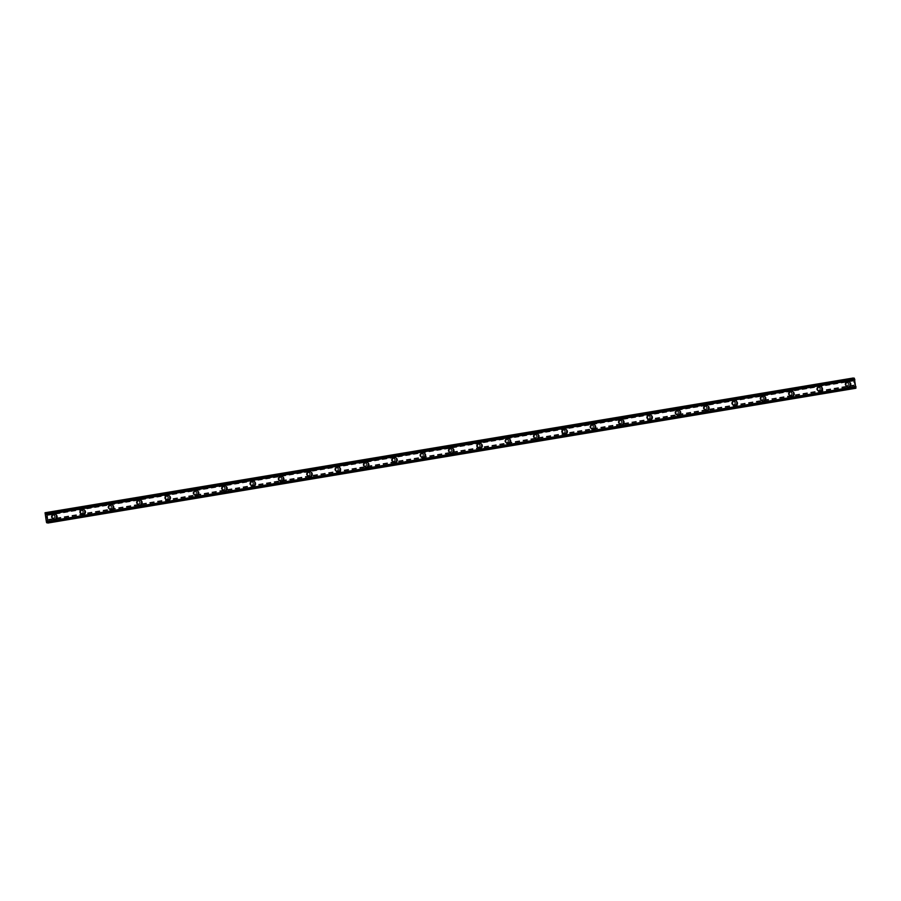 <?xml version="1.0" encoding="UTF-8"?>
<svg xmlns="http://www.w3.org/2000/svg" width="901" height="901" viewBox="0 0 901 901"><rect width="100%" height="100%" fill="white"/><g stroke="black" fill="none" stroke-linecap="round" stroke-linejoin="round"><path stroke-width="0.68" stroke-dasharray="4.5 3.38" d="M53.091 518.221A1.644 1.611 98.1 0 0 53.069 514.967A1.644 1.611 98.1 0 0 51.222 516.622A1.644 1.611 98.1 0 0 53.091 518.221M54.037 518.357A1.644 1.611 98.1 0 0 54.015 515.102A1.644 1.611 98.1 0 0 52.168 516.746A1.644 1.611 98.1 0 0 54.037 518.357M54.229 519.381L54.229 519.381A2.557 2.512 -81.9 0 1 54.195 514.325A2.557 2.512 -81.9 0 1 54.95 514.313L54.95 514.313M81.439 513.491A1.644 1.611 98.1 0 0 81.417 510.248A1.644 1.611 98.1 0 0 79.581 511.892A1.644 1.611 98.1 0 0 81.439 513.491M82.385 513.626A1.644 1.611 98.1 0 0 82.363 510.371A1.644 1.611 98.1 0 0 80.516 512.027A1.644 1.611 98.1 0 0 82.385 513.626M82.577 514.651L82.577 514.651A2.557 2.512 -81.9 0 1 82.543 509.594A2.557 2.512 -81.9 0 1 83.297 509.583L83.297 509.583M109.787 508.761A1.644 1.611 98.1 0 0 109.776 505.517A1.644 1.611 98.1 0 0 107.929 507.162A1.644 1.611 98.1 0 0 109.787 508.761M110.733 508.896A1.644 1.611 98.1 0 0 110.71 505.652A1.644 1.611 98.1 0 0 108.863 507.297A1.644 1.611 98.1 0 0 110.733 508.896M110.924 509.921L110.924 509.921A2.557 2.512 -81.9 0 1 110.891 504.864A2.557 2.512 -81.9 0 1 111.645 504.864L111.645 504.864M138.146 504.031A1.644 1.611 98.1 0 0 138.123 500.787A1.644 1.611 98.1 0 0 136.276 502.431A1.644 1.611 98.1 0 0 138.146 504.031M139.081 504.166A1.644 1.611 98.1 0 0 139.058 500.922A1.644 1.611 98.1 0 0 137.211 502.567A1.644 1.611 98.1 0 0 139.081 504.166M139.272 505.191L139.272 505.191A2.557 2.512 -81.9 0 1 139.238 500.134A2.557 2.512 -81.9 0 1 139.993 500.134L139.993 500.134M166.494 499.3A1.644 1.611 98.1 0 0 166.471 496.057A1.644 1.611 98.1 0 0 164.624 497.701A1.644 1.611 98.1 0 0 166.494 499.3M167.428 499.436A1.644 1.611 98.1 0 0 167.406 496.192A1.644 1.611 98.1 0 0 165.559 497.836A1.644 1.611 98.1 0 0 167.428 499.436M167.62 500.46L167.62 500.46A2.557 2.512 -81.9 0 1 167.586 495.415A2.557 2.512 -81.9 0 1 168.341 495.404L168.341 495.404M194.841 494.57A1.644 1.611 98.1 0 0 194.819 491.327A1.644 1.611 98.1 0 0 192.972 492.971A1.644 1.611 98.1 0 0 194.841 494.57M195.776 494.705A1.644 1.611 98.1 0 0 195.754 491.462A1.644 1.611 98.1 0 0 193.906 493.106A1.644 1.611 98.1 0 0 195.776 494.705M195.968 495.73L195.968 495.73A2.557 2.512 -81.9 0 1 195.934 490.685A2.557 2.512 -81.9 0 1 196.688 490.673L196.688 490.673M223.189 489.84A1.644 1.611 98.1 0 0 223.166 486.596A1.644 1.611 98.1 0 0 221.319 488.241A1.644 1.611 98.1 0 0 223.189 489.84M224.124 489.975A1.644 1.611 98.1 0 0 224.101 486.731A1.644 1.611 98.1 0 0 222.254 488.376A1.644 1.611 98.1 0 0 224.124 489.975M224.315 491L224.315 491A2.557 2.512 -81.9 0 1 224.281 485.954A2.557 2.512 -81.9 0 1 225.036 485.943L225.036 485.943M251.537 485.121A1.644 1.611 98.1 0 0 251.514 481.866A1.644 1.611 98.1 0 0 249.667 483.51A1.644 1.611 98.1 0 0 251.537 485.121M252.471 485.245A1.644 1.611 98.1 0 0 252.449 482.001A1.644 1.611 98.1 0 0 250.602 483.646A1.644 1.611 98.1 0 0 252.471 485.245M252.663 486.27L252.663 486.27A2.557 2.512 -81.9 0 1 252.629 481.224A2.557 2.512 -81.9 0 1 253.384 481.213L253.384 481.213M279.884 480.391A1.644 1.611 98.1 0 0 279.862 477.136A1.644 1.611 98.1 0 0 278.015 478.78A1.644 1.611 98.1 0 0 279.884 480.391M280.819 480.526A1.644 1.611 98.1 0 0 280.797 477.271A1.644 1.611 98.1 0 0 278.95 478.915A1.644 1.611 98.1 0 0 280.819 480.526M281.011 481.539L281.011 481.539A2.557 2.512 -81.9 0 1 280.977 476.494A2.557 2.512 -81.9 0 1 281.731 476.483L281.731 476.483M308.232 475.66A1.644 1.611 98.1 0 0 308.21 472.417A1.644 1.611 98.1 0 0 306.363 474.061A1.644 1.611 98.1 0 0 308.232 475.66M309.167 475.796A1.644 1.611 98.1 0 0 309.144 472.541A1.644 1.611 98.1 0 0 307.297 474.196A1.644 1.611 98.1 0 0 309.167 475.796M309.358 476.82L309.358 476.82A2.557 2.512 -81.9 0 1 309.325 471.764A2.557 2.512 -81.9 0 1 310.079 471.752L310.079 471.752M336.58 470.93A1.644 1.611 98.1 0 0 336.557 467.687A1.644 1.611 98.1 0 0 334.71 469.331A1.644 1.611 98.1 0 0 336.58 470.93M337.515 471.065A1.644 1.611 98.1 0 0 337.492 467.822A1.644 1.611 98.1 0 0 335.645 469.466A1.644 1.611 98.1 0 0 337.515 471.065M337.706 472.09L337.706 472.09A2.557 2.512 -81.9 0 1 337.672 467.033A2.557 2.512 -81.9 0 1 338.427 467.022L338.427 467.022M364.928 466.2A1.644 1.611 98.1 0 0 364.905 462.956A1.644 1.611 98.1 0 0 363.058 464.601A1.644 1.611 98.1 0 0 364.928 466.2M365.862 466.335A1.644 1.611 98.1 0 0 365.84 463.091A1.644 1.611 98.1 0 0 363.993 464.736A1.644 1.611 98.1 0 0 365.862 466.335M366.054 467.36L366.054 467.36A2.557 2.512 -81.9 0 1 366.02 462.303A2.557 2.512 -81.9 0 1 366.775 462.303L366.775 462.303M393.275 461.47A1.644 1.611 98.1 0 0 393.253 458.226A1.644 1.611 98.1 0 0 391.406 459.87A1.644 1.611 98.1 0 0 393.275 461.47M394.21 461.605A1.644 1.611 98.1 0 0 394.188 458.361A1.644 1.611 98.1 0 0 392.34 460.006A1.644 1.611 98.1 0 0 394.21 461.605M394.401 462.63L394.401 462.63A2.557 2.512 -81.9 0 1 394.368 457.584A2.557 2.512 -81.9 0 1 395.122 457.573L395.122 457.573M421.623 456.739A1.644 1.611 98.1 0 0 421.6 453.496A1.644 1.611 98.1 0 0 419.753 455.14A1.644 1.611 98.1 0 0 421.623 456.739M422.558 456.875A1.644 1.611 98.1 0 0 422.535 453.631A1.644 1.611 98.1 0 0 420.688 455.275A1.644 1.611 98.1 0 0 422.558 456.875M422.749 457.899L422.749 457.899A2.557 2.512 -81.9 0 1 422.715 452.854A2.557 2.512 -81.9 0 1 423.47 452.843L423.47 452.843M449.971 452.009A1.644 1.611 98.1 0 0 449.948 448.766A1.644 1.611 98.1 0 0 448.101 450.41A1.644 1.611 98.1 0 0 449.971 452.009M450.905 452.144A1.644 1.611 98.1 0 0 450.883 448.901A1.644 1.611 98.1 0 0 449.047 450.545A1.644 1.611 98.1 0 0 450.905 452.144M451.097 453.169L451.097 453.169A2.557 2.512 -81.9 0 1 451.063 448.124A2.557 2.512 -81.9 0 1 451.818 448.112L451.818 448.112M478.318 447.279A1.644 1.611 98.1 0 0 478.296 444.035A1.644 1.611 98.1 0 0 476.449 445.68A1.644 1.611 98.1 0 0 478.318 447.279M479.253 447.414A1.644 1.611 98.1 0 0 479.242 444.17A1.644 1.611 98.1 0 0 477.395 445.815A1.644 1.611 98.1 0 0 479.253 447.414M479.445 448.439L479.445 448.439A2.557 2.512 -81.9 0 1 479.411 443.393A2.557 2.512 -81.9 0 1 480.165 443.382L480.165 443.382M506.666 442.56A1.644 1.611 98.1 0 0 506.644 439.305A1.644 1.611 98.1 0 0 504.797 440.949A1.644 1.611 98.1 0 0 506.666 442.56M507.601 442.684A1.644 1.611 98.1 0 0 507.59 439.44A1.644 1.611 98.1 0 0 505.743 441.085A1.644 1.611 98.1 0 0 507.601 442.684M507.792 443.709L507.792 443.709A2.557 2.512 -81.9 0 1 507.759 438.663A2.557 2.512 -81.9 0 1 508.513 438.652L508.513 438.652M535.014 437.83A1.644 1.611 98.1 0 0 534.991 434.575A1.644 1.611 98.1 0 0 533.144 436.23A1.644 1.611 98.1 0 0 535.014 437.83M535.96 437.965A1.644 1.611 98.1 0 0 535.937 434.71A1.644 1.611 98.1 0 0 534.09 436.354A1.644 1.611 98.1 0 0 535.96 437.965M536.14 438.99L536.14 438.99A2.557 2.512 -81.9 0 1 536.106 433.933A2.557 2.512 -81.9 0 1 536.861 433.922L536.872 433.922M563.362 433.099A1.644 1.611 98.1 0 0 563.339 429.856A1.644 1.611 98.1 0 0 561.492 431.5A1.644 1.611 98.1 0 0 563.362 433.099M564.308 433.235A1.644 1.611 98.1 0 0 564.285 429.98A1.644 1.611 98.1 0 0 562.438 431.635A1.644 1.611 98.1 0 0 564.308 433.235M564.488 434.259L564.488 434.259A2.557 2.512 -81.9 0 1 564.454 429.203A2.557 2.512 -81.9 0 1 565.22 429.191L565.22 429.191M591.709 428.369A1.644 1.611 98.1 0 0 591.687 425.126A1.644 1.611 98.1 0 0 589.84 426.77A1.644 1.611 98.1 0 0 591.709 428.369M592.655 428.504A1.644 1.611 98.1 0 0 592.633 425.261A1.644 1.611 98.1 0 0 590.786 426.905A1.644 1.611 98.1 0 0 592.655 428.504M592.835 429.529L592.847 429.529A2.557 2.512 -81.9 0 1 592.802 424.472A2.557 2.512 -81.9 0 1 593.568 424.472L593.568 424.472M620.057 423.639A1.644 1.611 98.1 0 0 620.034 420.395A1.644 1.611 98.1 0 0 618.187 422.04A1.644 1.611 98.1 0 0 620.057 423.639M621.003 423.774A1.644 1.611 98.1 0 0 620.98 420.53A1.644 1.611 98.1 0 0 619.133 422.175A1.644 1.611 98.1 0 0 621.003 423.774M621.194 424.799L621.194 424.799A2.557 2.512 -81.9 0 1 621.161 419.742A2.557 2.512 -81.9 0 1 621.915 419.742L621.915 419.742M648.405 418.909A1.644 1.611 98.1 0 0 648.382 415.665A1.644 1.611 98.1 0 0 646.535 417.309A1.644 1.611 98.1 0 0 648.405 418.909M649.351 419.044A1.644 1.611 98.1 0 0 649.328 415.8A1.644 1.611 98.1 0 0 647.481 417.445A1.644 1.611 98.1 0 0 649.351 419.044M649.542 420.069L649.542 420.069A2.557 2.512 -81.9 0 1 649.508 415.023A2.557 2.512 -81.9 0 1 650.263 415.012L650.263 415.012M676.752 414.178A1.644 1.611 98.1 0 0 676.73 410.935A1.644 1.611 98.1 0 0 674.883 412.579A1.644 1.611 98.1 0 0 676.752 414.178M677.698 414.314A1.644 1.611 98.1 0 0 677.676 411.07A1.644 1.611 98.1 0 0 675.829 412.714A1.644 1.611 98.1 0 0 677.698 414.314M677.89 415.338L677.89 415.338A2.557 2.512 -81.9 0 1 677.856 410.293A2.557 2.512 -81.9 0 1 678.611 410.282L678.611 410.282M705.1 409.448A1.644 1.611 98.1 0 0 705.078 406.205A1.644 1.611 98.1 0 0 703.231 407.849A1.644 1.611 98.1 0 0 705.1 409.448M706.046 409.583A1.644 1.611 98.1 0 0 706.024 406.34A1.644 1.611 98.1 0 0 704.177 407.984A1.644 1.611 98.1 0 0 706.046 409.583M706.238 410.608L706.238 410.608A2.557 2.512 -81.9 0 1 706.204 405.563A2.557 2.512 -81.9 0 1 706.958 405.551L706.958 405.551M733.448 404.729A1.644 1.611 98.1 0 0 733.425 401.474A1.644 1.611 98.1 0 0 731.589 403.119A1.644 1.611 98.1 0 0 733.448 404.729M734.394 404.853A1.644 1.611 98.1 0 0 734.371 401.609A1.644 1.611 98.1 0 0 732.524 403.254A1.644 1.611 98.1 0 0 734.394 404.853M734.585 405.878L734.585 405.878A2.557 2.512 -81.9 0 1 734.552 400.832A2.557 2.512 -81.9 0 1 735.306 400.821L735.306 400.821M761.795 399.999A1.644 1.611 98.1 0 0 761.784 396.744A1.644 1.611 98.1 0 0 759.937 398.388A1.644 1.611 98.1 0 0 761.795 399.999M762.742 400.134A1.644 1.611 98.1 0 0 762.719 396.879A1.644 1.611 98.1 0 0 760.872 398.524A1.644 1.611 98.1 0 0 762.742 400.134M762.933 401.148L762.933 401.148A2.557 2.512 -81.9 0 1 762.899 396.102A2.557 2.512 -81.9 0 1 763.654 396.091L763.654 396.091M790.154 395.269A1.644 1.611 98.1 0 0 790.132 392.014A1.644 1.611 98.1 0 0 788.285 393.669A1.644 1.611 98.1 0 0 790.154 395.269M791.089 395.404A1.644 1.611 98.1 0 0 791.067 392.149A1.644 1.611 98.1 0 0 789.22 393.793A1.644 1.611 98.1 0 0 791.089 395.404M791.281 396.429L791.281 396.429A2.557 2.512 -81.9 0 1 791.247 391.372A2.557 2.512 -81.9 0 1 792.002 391.361L792.002 391.361M818.502 390.538A1.644 1.611 98.1 0 0 818.48 387.295A1.644 1.611 98.1 0 0 816.633 388.939A1.644 1.611 98.1 0 0 818.502 390.538M819.437 390.674A1.644 1.611 98.1 0 0 819.414 387.419A1.644 1.611 98.1 0 0 817.567 389.074A1.644 1.611 98.1 0 0 819.437 390.674M819.628 391.698L819.628 391.698A2.557 2.512 -81.9 0 1 819.595 386.642A2.557 2.512 -81.9 0 1 820.349 386.63L820.349 386.63M846.85 385.808A1.644 1.611 98.1 0 0 846.827 382.565A1.644 1.611 98.1 0 0 844.98 384.209A1.644 1.611 98.1 0 0 846.85 385.808M847.785 385.943A1.644 1.611 98.1 0 0 847.762 382.7A1.644 1.611 98.1 0 0 845.915 384.344A1.644 1.611 98.1 0 0 847.785 385.943M847.976 386.968L847.976 386.968A2.557 2.512 -81.9 0 1 847.942 381.911A2.557 2.512 -81.9 0 1 848.697 381.911L848.697 381.911M847.931 386.844A2.557 2.512 98.1 0 0 847.897 381.787A2.557 2.512 98.1 0 0 845.014 384.355A2.557 2.512 98.1 0 0 847.931 386.844M848.652 386.946A2.557 2.512 98.1 0 0 848.618 381.9A2.557 2.512 98.1 0 0 845.746 384.457A2.557 2.512 98.1 0 0 848.652 386.946M819.572 391.575A2.557 2.512 98.1 0 0 819.538 386.518A2.557 2.512 98.1 0 0 816.666 389.086A2.557 2.512 98.1 0 0 819.572 391.575M820.304 391.676A2.557 2.512 98.1 0 0 820.27 386.619A2.557 2.512 98.1 0 0 817.398 389.187A2.557 2.512 98.1 0 0 820.304 391.676M791.224 396.305A2.557 2.512 98.1 0 0 791.191 391.248A2.557 2.512 98.1 0 0 788.319 393.805A2.557 2.512 98.1 0 0 791.224 396.305M791.956 396.406A2.557 2.512 98.1 0 0 791.923 391.349A2.557 2.512 98.1 0 0 789.051 393.917A2.557 2.512 98.1 0 0 791.956 396.406M762.877 401.024A2.557 2.512 98.1 0 0 762.843 395.978A2.557 2.512 98.1 0 0 759.971 398.535A2.557 2.512 98.1 0 0 762.877 401.024M763.609 401.136A2.557 2.512 98.1 0 0 763.575 396.08A2.557 2.512 98.1 0 0 760.703 398.636A2.557 2.512 98.1 0 0 763.609 401.136M734.529 405.754A2.557 2.512 98.1 0 0 734.495 400.708A2.557 2.512 98.1 0 0 731.623 403.265A2.557 2.512 98.1 0 0 734.529 405.754M735.261 405.855A2.557 2.512 98.1 0 0 735.227 400.81A2.557 2.512 98.1 0 0 732.355 403.366A2.557 2.512 98.1 0 0 735.261 405.855M706.181 410.484A2.557 2.512 98.1 0 0 706.147 405.439A2.557 2.512 98.1 0 0 703.276 407.995A2.557 2.512 98.1 0 0 706.181 410.484M706.913 410.586A2.557 2.512 98.1 0 0 706.88 405.54A2.557 2.512 98.1 0 0 704.008 408.097A2.557 2.512 98.1 0 0 706.913 410.586M677.834 415.215A2.557 2.512 98.1 0 0 677.8 410.169A2.557 2.512 98.1 0 0 674.928 412.726A2.557 2.512 98.1 0 0 677.834 415.215M678.566 415.316A2.557 2.512 98.1 0 0 678.532 410.27A2.557 2.512 98.1 0 0 675.649 412.827A2.557 2.512 98.1 0 0 678.566 415.316M649.486 419.945A2.557 2.512 98.1 0 0 649.452 414.899A2.557 2.512 98.1 0 0 646.58 417.456A2.557 2.512 98.1 0 0 649.486 419.945M650.207 420.046A2.557 2.512 98.1 0 0 650.173 415.001A2.557 2.512 98.1 0 0 647.301 417.557A2.557 2.512 98.1 0 0 650.207 420.046M621.138 424.675A2.557 2.512 98.1 0 0 621.104 419.618A2.557 2.512 98.1 0 0 618.232 422.186A2.557 2.512 98.1 0 0 621.138 424.675M621.859 424.776A2.557 2.512 98.1 0 0 621.825 419.731A2.557 2.512 98.1 0 0 618.953 422.287A2.557 2.512 98.1 0 0 621.859 424.776M592.79 429.405A2.557 2.512 98.1 0 0 592.757 424.348A2.557 2.512 98.1 0 0 589.885 426.916A2.557 2.512 98.1 0 0 592.79 429.405M593.511 429.507A2.557 2.512 98.1 0 0 593.477 424.461A2.557 2.512 98.1 0 0 590.606 427.018A2.557 2.512 98.1 0 0 593.511 429.507M564.443 434.136A2.557 2.512 98.1 0 0 564.409 429.079A2.557 2.512 98.1 0 0 561.537 431.635A2.557 2.512 98.1 0 0 564.443 434.136M565.164 434.237A2.557 2.512 98.1 0 0 565.13 429.18A2.557 2.512 98.1 0 0 562.258 431.748A2.557 2.512 98.1 0 0 565.164 434.237M536.095 438.866A2.557 2.512 98.1 0 0 536.061 433.809A2.557 2.512 98.1 0 0 533.189 436.366A2.557 2.512 98.1 0 0 536.095 438.866M536.816 438.967A2.557 2.512 98.1 0 0 536.782 433.91A2.557 2.512 98.1 0 0 533.91 436.478A2.557 2.512 98.1 0 0 536.816 438.967M507.747 443.585A2.557 2.512 98.1 0 0 507.714 438.539A2.557 2.512 98.1 0 0 504.842 441.096A2.557 2.512 98.1 0 0 507.747 443.585M508.468 443.697A2.557 2.512 98.1 0 0 508.434 438.641A2.557 2.512 98.1 0 0 505.562 441.197A2.557 2.512 98.1 0 0 508.468 443.697M479.4 448.315A2.557 2.512 98.1 0 0 479.366 443.269A2.557 2.512 98.1 0 0 476.494 445.826A2.557 2.512 98.1 0 0 479.4 448.315M480.12 448.416A2.557 2.512 98.1 0 0 480.087 443.371A2.557 2.512 98.1 0 0 477.215 445.927A2.557 2.512 98.1 0 0 480.12 448.416M451.052 453.045A2.557 2.512 98.1 0 0 451.018 448A2.557 2.512 98.1 0 0 448.146 450.556A2.557 2.512 98.1 0 0 451.052 453.045M451.773 453.147A2.557 2.512 98.1 0 0 451.739 448.101A2.557 2.512 98.1 0 0 448.867 450.658A2.557 2.512 98.1 0 0 451.773 453.147M422.704 457.776A2.557 2.512 98.1 0 0 422.67 452.73A2.557 2.512 98.1 0 0 419.798 455.287A2.557 2.512 98.1 0 0 422.704 457.776M423.425 457.877A2.557 2.512 98.1 0 0 423.391 452.831A2.557 2.512 98.1 0 0 420.519 455.388A2.557 2.512 98.1 0 0 423.425 457.877M394.356 462.506A2.557 2.512 98.1 0 0 394.323 457.46A2.557 2.512 98.1 0 0 391.451 460.017A2.557 2.512 98.1 0 0 394.356 462.506M395.077 462.607A2.557 2.512 98.1 0 0 395.043 457.562A2.557 2.512 98.1 0 0 392.172 460.118A2.557 2.512 98.1 0 0 395.077 462.607M366.009 467.236A2.557 2.512 98.1 0 0 365.975 462.179A2.557 2.512 98.1 0 0 363.103 464.747A2.557 2.512 98.1 0 0 366.009 467.236M366.73 467.337A2.557 2.512 98.1 0 0 366.696 462.292A2.557 2.512 98.1 0 0 363.824 464.848A2.557 2.512 98.1 0 0 366.73 467.337M337.661 471.966A2.557 2.512 98.1 0 0 337.627 466.909A2.557 2.512 98.1 0 0 334.755 469.477A2.557 2.512 98.1 0 0 337.661 471.966M338.382 472.068A2.557 2.512 98.1 0 0 338.348 467.011A2.557 2.512 98.1 0 0 335.476 469.579A2.557 2.512 98.1 0 0 338.382 472.068M309.313 476.697A2.557 2.512 98.1 0 0 309.28 471.64A2.557 2.512 98.1 0 0 306.408 474.196A2.557 2.512 98.1 0 0 309.313 476.697M310.034 476.798A2.557 2.512 98.1 0 0 310 471.741A2.557 2.512 98.1 0 0 307.128 474.309A2.557 2.512 98.1 0 0 310.034 476.798M280.966 481.416A2.557 2.512 98.1 0 0 280.932 476.37A2.557 2.512 98.1 0 0 278.06 478.927A2.557 2.512 98.1 0 0 280.966 481.416M281.686 481.528A2.557 2.512 98.1 0 0 281.653 476.471A2.557 2.512 98.1 0 0 278.781 479.039A2.557 2.512 98.1 0 0 281.686 481.528M252.618 486.146A2.557 2.512 98.1 0 0 252.584 481.1A2.557 2.512 98.1 0 0 249.712 483.657A2.557 2.512 98.1 0 0 252.618 486.146M253.339 486.258A2.557 2.512 98.1 0 0 253.305 481.202A2.557 2.512 98.1 0 0 250.433 483.758A2.557 2.512 98.1 0 0 253.339 486.258M224.27 490.876A2.557 2.512 98.1 0 0 224.236 485.83A2.557 2.512 98.1 0 0 221.364 488.387A2.557 2.512 98.1 0 0 224.27 490.876M224.991 490.977A2.557 2.512 98.1 0 0 224.957 485.932A2.557 2.512 98.1 0 0 222.085 488.488A2.557 2.512 98.1 0 0 224.991 490.977M195.922 495.606A2.557 2.512 98.1 0 0 195.889 490.561A2.557 2.512 98.1 0 0 193.005 493.117A2.557 2.512 98.1 0 0 195.922 495.606M196.643 495.708A2.557 2.512 98.1 0 0 196.609 490.662A2.557 2.512 98.1 0 0 193.738 493.219A2.557 2.512 98.1 0 0 196.643 495.708M167.563 500.337A2.557 2.512 98.1 0 0 167.53 495.291A2.557 2.512 98.1 0 0 164.658 497.848A2.557 2.512 98.1 0 0 167.563 500.337M168.296 500.438A2.557 2.512 98.1 0 0 168.262 495.392A2.557 2.512 98.1 0 0 165.39 497.949A2.557 2.512 98.1 0 0 168.296 500.438M139.216 505.067A2.557 2.512 98.1 0 0 139.182 500.01A2.557 2.512 98.1 0 0 136.31 502.578A2.557 2.512 98.1 0 0 139.216 505.067M139.948 505.168A2.557 2.512 98.1 0 0 139.914 500.123A2.557 2.512 98.1 0 0 137.042 502.679A2.557 2.512 98.1 0 0 139.948 505.168M110.868 509.797A2.557 2.512 98.1 0 0 110.834 504.74A2.557 2.512 98.1 0 0 107.962 507.308A2.557 2.512 98.1 0 0 110.868 509.797M111.6 509.898A2.557 2.512 98.1 0 0 111.566 504.853A2.557 2.512 98.1 0 0 108.694 507.409A2.557 2.512 98.1 0 0 111.6 509.898M82.52 514.527A2.557 2.512 98.1 0 0 82.487 509.47A2.557 2.512 98.1 0 0 79.615 512.038A2.557 2.512 98.1 0 0 82.52 514.527M83.252 514.629A2.557 2.512 98.1 0 0 83.219 509.572A2.557 2.512 98.1 0 0 80.347 512.14A2.557 2.512 98.1 0 0 83.252 514.629M54.173 519.258A2.557 2.512 98.1 0 0 54.139 514.201A2.557 2.512 98.1 0 0 51.267 516.757A2.557 2.512 98.1 0 0 54.173 519.258M54.905 519.359A2.557 2.512 98.1 0 0 54.871 514.302A2.557 2.512 98.1 0 0 51.999 516.87A2.557 2.512 98.1 0 0 54.905 519.359M854.891 384.4L854.745 383.454L854.891 384.4M854.598 384.355L854.452 383.421L854.598 384.355M854.452 383.421L854.587 384.479L854.43 383.409M854.317 382.531L854.159 381.528L854.306 382.531M854.159 381.528L854.328 382.79L854.125 381.528M852.988 377.981L854.812 388.094L854.88 386.529L47.212 521.262L855.128 386.484L47.314 521.521M854.148 378.15L854.08 379.783L853.337 378.285M855.24 386.743L855.871 388.252M46.435 517.568L46.289 516.633M46.751 517.625L46.244 516.51M853.371 381.01L45.444 515.777M853.99 385.009L46.064 519.776M853.371 380.83L45.444 515.609M853.303 380.402L45.377 515.169M853.247 380.211L45.32 514.989M852.977 378.499L45.05 513.277M854.103 379.636L46.176 514.415L853.81 379.67M854.114 379.546L46.188 514.325M855.195 386.653L47.28 521.42M854.565 388.061L46.649 522.839M854.385 387.509L46.458 522.276M854.114 385.797L46.188 520.575M854.125 385.617L46.199 520.395M854.058 385.189L46.131 519.967M853.855 379.76L46.176 514.494L854.103 379.704M854.069 379.783L46.154 514.561L854.08 379.783M854.137 378.702L46.21 513.48M854.125 378.589L46.199 513.356M854.137 378.206L46.21 512.984M855.736 388.23L47.809 522.997M855.702 388.162L47.776 522.94M855.567 387.757L47.64 522.535M855.533 387.633L47.607 522.411M855.173 386.574L47.246 521.352M854.903 386.45L46.987 521.229L854.903 386.45M854.835 388.016L47.685 522.659M854.812 388.094L47.708 522.738L854.812 388.094M53.069 514.967L54.015 515.102M81.417 510.248L82.363 510.371M109.776 505.517L110.71 505.652M138.123 500.787L139.058 500.922M166.471 496.057L167.406 496.192M194.819 491.327L195.754 491.462M223.166 486.596L224.101 486.731M251.514 481.866L252.449 482.001M279.862 477.136L280.797 477.271M308.21 472.417L309.144 472.541M336.557 467.687L337.492 467.822M364.905 462.956L365.84 463.091M393.253 458.226L394.188 458.361M421.6 453.496L422.535 453.631M449.948 448.766L450.883 448.901M478.296 444.035L479.242 444.17M506.644 439.305L507.59 439.44M534.991 434.575L535.937 434.71M563.339 429.856L564.285 429.98M591.687 425.126L592.633 425.261M620.034 420.395L620.98 420.53M648.382 415.665L649.328 415.8M676.73 410.935L677.676 411.07M705.078 406.205L706.024 406.34M733.425 401.474L734.371 401.609M761.784 396.744L762.719 396.879M790.132 392.014L791.067 392.149M818.48 387.295L819.414 387.419M846.827 382.565L847.762 382.7M847.897 381.787L848.618 381.9M819.538 386.518L820.27 386.619M791.191 391.248L791.923 391.349M762.843 395.978L763.575 396.08M734.495 400.708L735.227 400.81M706.147 405.439L706.88 405.54M677.8 410.169L678.532 410.27M649.452 414.899L650.173 415.001M621.104 419.618L621.825 419.731M592.757 424.348L593.477 424.461M564.409 429.079L565.13 429.18M536.061 433.809L536.782 433.91M507.714 438.539L508.434 438.641M479.366 443.269L480.087 443.371M451.018 448L451.739 448.101M422.67 452.73L423.391 452.831M394.323 457.46L395.043 457.562M365.975 462.179L366.696 462.292M337.627 466.909L338.348 467.011M309.28 471.64L310 471.741M280.932 476.37L281.653 476.471M252.584 481.1L253.305 481.202M224.236 485.83L224.957 485.932M195.889 490.561L196.609 490.662M167.53 495.291L168.262 495.392M139.182 500.01L139.914 500.123M110.834 504.74L111.566 504.853M82.487 509.47L83.219 509.572M54.139 514.201L54.871 514.302M53.418 519.258L54.139 519.37M81.766 514.527L82.498 514.64M110.113 509.808L110.846 509.91M138.461 505.078L139.193 505.179M166.809 500.348L167.541 500.449M195.157 495.618L195.889 495.719M223.504 490.887L224.236 490.989M251.863 486.157L252.584 486.258M280.211 481.427L280.932 481.528M308.559 476.697L309.28 476.809M336.906 471.978L337.627 472.079M365.254 467.247L365.975 467.349M393.602 462.517L394.323 462.618M421.95 457.787L422.67 457.888M450.297 453.057L451.018 453.158M478.645 448.326L479.366 448.428M506.993 443.596L507.714 443.697M535.34 438.866L536.061 438.967M563.688 434.136L564.409 434.248M592.036 429.417L592.757 429.518M620.384 424.686L621.104 424.788M648.731 419.956L649.452 420.057M677.079 415.226L677.8 415.327M705.427 410.496L706.159 410.597M733.774 405.765L734.506 405.867M762.122 401.035L762.854 401.136M790.47 396.305L791.202 396.417M818.818 391.575L819.55 391.687M847.165 386.856L847.897 386.957M846.354 385.808L847.3 385.943M818.007 390.538L818.953 390.674M789.659 395.269L790.605 395.404M761.311 399.999L762.257 400.134M732.963 404.729L733.91 404.864M704.616 409.459L705.562 409.595M676.268 414.19L677.214 414.325M647.92 418.92L648.866 419.055M619.573 423.65L620.519 423.774M591.225 428.369L592.16 428.504M562.877 433.099L563.812 433.235M534.53 437.83L535.464 437.965M506.182 442.56L507.117 442.695M477.834 447.29L478.769 447.425M449.486 452.02L450.421 452.156M421.139 456.751L422.073 456.886M392.791 461.481L393.726 461.616M364.443 466.211L365.378 466.335M336.096 470.93L337.03 471.065M307.748 475.66L308.683 475.796M279.4 480.391L280.335 480.526M251.052 485.121L251.987 485.256M222.705 489.851L223.639 489.986M194.346 494.581L195.292 494.717M165.998 499.312L166.944 499.447M137.65 504.042L138.596 504.166M109.303 508.761L110.249 508.896M80.955 513.491L81.901 513.626M52.607 518.221L53.553 518.357"/><path stroke-width="1.35" d="M54.95 514.313A2.557 2.512 -81.9 0 1 54.984 519.37A2.557 2.512 -81.9 0 1 52.078 516.881A2.557 2.512 -81.9 0 1 54.95 514.313A2.557 2.512 -81.9 0 1 54.984 519.37A2.557 2.512 -81.9 0 1 54.229 519.381M83.297 509.583A2.557 2.512 -81.9 0 1 83.331 514.64A2.557 2.512 -81.9 0 1 80.426 512.151A2.557 2.512 -81.9 0 1 83.297 509.583A2.557 2.512 -81.9 0 1 83.331 514.64A2.557 2.512 -81.9 0 1 82.577 514.651M111.645 504.864A2.557 2.512 -81.9 0 1 111.679 509.91A2.557 2.512 -81.9 0 1 108.773 507.421A2.557 2.512 -81.9 0 1 111.645 504.864A2.557 2.512 -81.9 0 1 111.679 509.91A2.557 2.512 -81.9 0 1 110.924 509.921M139.993 500.134A2.557 2.512 -81.9 0 1 140.027 505.179A2.557 2.512 -81.9 0 1 137.121 502.69A2.557 2.512 -81.9 0 1 139.993 500.134A2.557 2.512 -81.9 0 1 140.027 505.179A2.557 2.512 -81.9 0 1 139.272 505.191M168.341 495.404A2.557 2.512 -81.9 0 1 168.374 500.449A2.557 2.512 -81.9 0 1 165.469 497.96A2.557 2.512 -81.9 0 1 168.341 495.404A2.557 2.512 -81.9 0 1 168.374 500.449A2.557 2.512 -81.9 0 1 167.62 500.46M196.688 490.673A2.557 2.512 -81.9 0 1 196.722 495.719A2.557 2.512 -81.9 0 1 193.816 493.23A2.557 2.512 -81.9 0 1 196.688 490.673A2.557 2.512 -81.9 0 1 196.722 495.719A2.557 2.512 -81.9 0 1 195.968 495.73M225.036 485.943A2.557 2.512 -81.9 0 1 225.07 490.989A2.557 2.512 -81.9 0 1 222.164 488.5A2.557 2.512 -81.9 0 1 225.036 485.943A2.557 2.512 -81.9 0 1 225.07 490.989A2.557 2.512 -81.9 0 1 224.315 491M253.384 481.213A2.557 2.512 -81.9 0 1 253.418 486.27A2.557 2.512 -81.9 0 1 250.512 483.769A2.557 2.512 -81.9 0 1 253.384 481.213A2.557 2.512 -81.9 0 1 253.418 486.27A2.557 2.512 -81.9 0 1 252.663 486.27M281.731 476.483A2.557 2.512 -81.9 0 1 281.765 481.539A2.557 2.512 -81.9 0 1 278.859 479.05A2.557 2.512 -81.9 0 1 281.731 476.483A2.557 2.512 -81.9 0 1 281.765 481.539A2.557 2.512 -81.9 0 1 281.011 481.539M310.079 471.752A2.557 2.512 -81.9 0 1 310.113 476.809A2.557 2.512 -81.9 0 1 307.207 474.32A2.557 2.512 -81.9 0 1 310.079 471.752A2.557 2.512 -81.9 0 1 310.113 476.809A2.557 2.512 -81.9 0 1 309.358 476.82M338.427 467.022A2.557 2.512 -81.9 0 1 338.461 472.079A2.557 2.512 -81.9 0 1 335.555 469.59A2.557 2.512 -81.9 0 1 338.427 467.022A2.557 2.512 -81.9 0 1 338.461 472.079A2.557 2.512 -81.9 0 1 337.706 472.09M366.775 462.303A2.557 2.512 -81.9 0 1 366.808 467.349A2.557 2.512 -81.9 0 1 363.903 464.86A2.557 2.512 -81.9 0 1 366.775 462.303A2.557 2.512 -81.9 0 1 366.808 467.349A2.557 2.512 -81.9 0 1 366.054 467.36M395.122 457.573A2.557 2.512 -81.9 0 1 395.156 462.618A2.557 2.512 -81.9 0 1 392.25 460.129A2.557 2.512 -81.9 0 1 395.122 457.573A2.557 2.512 -81.9 0 1 395.156 462.618A2.557 2.512 -81.9 0 1 394.401 462.63M423.47 452.843A2.557 2.512 -81.9 0 1 423.504 457.888A2.557 2.512 -81.9 0 1 420.598 455.399A2.557 2.512 -81.9 0 1 423.47 452.843A2.557 2.512 -81.9 0 1 423.504 457.888A2.557 2.512 -81.9 0 1 422.749 457.899M451.818 448.112A2.557 2.512 -81.9 0 1 451.851 453.158A2.557 2.512 -81.9 0 1 448.946 450.669A2.557 2.512 -81.9 0 1 451.818 448.112A2.557 2.512 -81.9 0 1 451.851 453.158A2.557 2.512 -81.9 0 1 451.097 453.169M480.165 443.382A2.557 2.512 -81.9 0 1 480.199 448.428A2.557 2.512 -81.9 0 1 477.293 445.939A2.557 2.512 -81.9 0 1 480.165 443.382A2.557 2.512 -81.9 0 1 480.199 448.428A2.557 2.512 -81.9 0 1 479.445 448.439M508.513 438.652A2.557 2.512 -81.9 0 1 508.547 443.709A2.557 2.512 -81.9 0 1 505.641 441.208A2.557 2.512 -81.9 0 1 508.513 438.652A2.557 2.512 -81.9 0 1 508.547 443.709A2.557 2.512 -81.9 0 1 507.792 443.709M536.861 433.922A2.557 2.512 -81.9 0 1 536.895 438.978A2.557 2.512 -81.9 0 1 533.989 436.489A2.557 2.512 -81.9 0 1 536.872 433.922A2.557 2.512 -81.9 0 1 536.906 438.978A2.557 2.512 -81.9 0 1 536.14 438.99M565.22 429.191A2.557 2.512 -81.9 0 1 565.254 434.248A2.557 2.512 -81.9 0 1 562.348 431.759A2.557 2.512 -81.9 0 1 565.22 429.191A2.557 2.512 -81.9 0 1 565.254 434.248A2.557 2.512 -81.9 0 1 564.488 434.259M593.568 424.472A2.557 2.512 -81.9 0 1 593.601 429.518A2.557 2.512 -81.9 0 1 590.696 427.029A2.557 2.512 -81.9 0 1 593.568 424.472A2.557 2.512 -81.9 0 1 593.601 429.518A2.557 2.512 -81.9 0 1 592.847 429.529M621.915 419.742A2.557 2.512 -81.9 0 1 621.949 424.788A2.557 2.512 -81.9 0 1 619.043 422.299A2.557 2.512 -81.9 0 1 621.915 419.742A2.557 2.512 -81.9 0 1 621.949 424.788A2.557 2.512 -81.9 0 1 621.194 424.799M650.263 415.012A2.557 2.512 -81.9 0 1 650.297 420.057A2.557 2.512 -81.9 0 1 647.391 417.568A2.557 2.512 -81.9 0 1 650.263 415.012A2.557 2.512 -81.9 0 1 650.297 420.057A2.557 2.512 -81.9 0 1 649.542 420.069M678.611 410.282A2.557 2.512 -81.9 0 1 678.644 415.327A2.557 2.512 -81.9 0 1 675.739 412.838A2.557 2.512 -81.9 0 1 678.611 410.282A2.557 2.512 -81.9 0 1 678.644 415.327A2.557 2.512 -81.9 0 1 677.89 415.338M706.958 405.551A2.557 2.512 -81.9 0 1 706.992 410.597A2.557 2.512 -81.9 0 1 704.086 408.108A2.557 2.512 -81.9 0 1 706.958 405.551A2.557 2.512 -81.9 0 1 706.992 410.597A2.557 2.512 -81.9 0 1 706.238 410.608M735.306 400.821A2.557 2.512 -81.9 0 1 735.34 405.878A2.557 2.512 -81.9 0 1 732.434 403.378A2.557 2.512 -81.9 0 1 735.306 400.821A2.557 2.512 -81.9 0 1 735.34 405.878A2.557 2.512 -81.9 0 1 734.585 405.878M763.654 396.091A2.557 2.512 -81.9 0 1 763.688 401.148A2.557 2.512 -81.9 0 1 760.782 398.647A2.557 2.512 -81.9 0 1 763.654 396.091A2.557 2.512 -81.9 0 1 763.688 401.148A2.557 2.512 -81.9 0 1 762.933 401.148M792.002 391.361A2.557 2.512 -81.9 0 1 792.035 396.417A2.557 2.512 -81.9 0 1 789.13 393.928A2.557 2.512 -81.9 0 1 792.002 391.361A2.557 2.512 -81.9 0 1 792.035 396.417A2.557 2.512 -81.9 0 1 791.281 396.429M820.349 386.63A2.557 2.512 -81.9 0 1 820.383 391.687A2.557 2.512 -81.9 0 1 817.477 389.198A2.557 2.512 -81.9 0 1 820.349 386.63A2.557 2.512 -81.9 0 1 820.383 391.687A2.557 2.512 -81.9 0 1 819.628 391.698M848.697 381.911A2.557 2.512 -81.9 0 1 848.731 386.957A2.557 2.512 -81.9 0 1 845.825 384.468A2.557 2.512 -81.9 0 1 848.697 381.911A2.557 2.512 -81.9 0 1 848.731 386.957A2.557 2.512 -81.9 0 1 847.976 386.968M853.337 378.285L45.061 512.748L46.154 514.561L46.368 512.939L46.976 514.662L47.956 523.019L47.201 521.262L46.886 522.873L46.458 522.276L45.061 512.748M854.159 378.15L46.368 512.939M855.871 388.252L47.956 523.019L855.871 388.252L854.294 378.161M46.582 516.678L46.728 517.613L46.582 516.678M46.278 516.633L46.435 517.568M46.244 516.51L46.751 517.625M46.886 522.873L47.708 522.738L46.886 522.873M48.001 521.623L855.927 386.844M854.79 379.648L46.875 514.426L854.801 379.648M854.891 379.895L46.976 514.662M855.95 386.619L48.023 521.397M855.916 386.844L48.012 521.611M853.236 378.015L45.309 512.793M853.281 378.105L45.354 512.883M854.328 378.229L46.413 513.007M854.463 378.634L46.537 513.412M854.497 378.758L46.57 513.536M854.835 379.715L46.908 514.494M855.95 386.788L48.023 521.555M855.894 387.678L47.967 522.456M855.905 387.802L47.978 522.58M855.894 388.185L47.967 522.963M47.685 522.659L46.908 522.794"/></g></svg>
